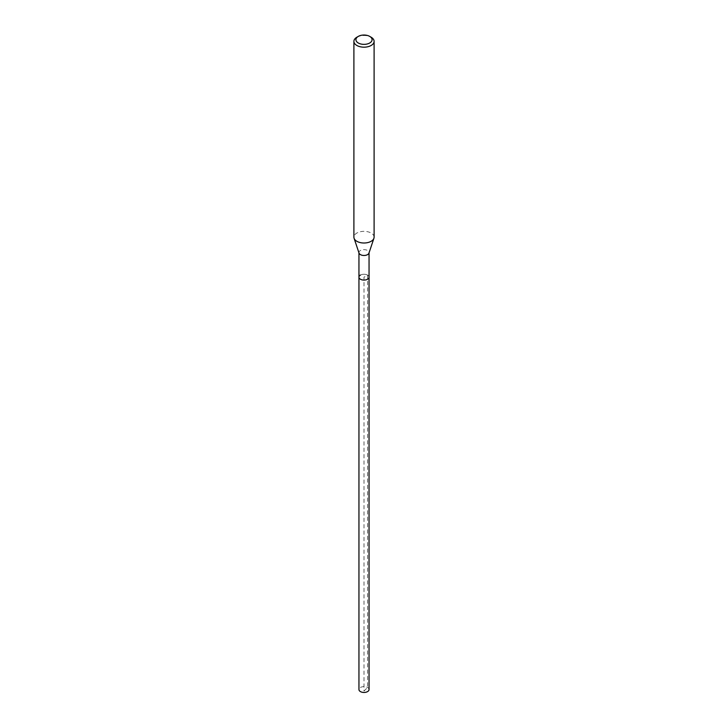 <?xml version="1.0" encoding="UTF-8"?>
<svg xmlns="http://www.w3.org/2000/svg" width="728" height="728" viewBox="0 0 728 728"><rect width="100%" height="100%" fill="white"/><g stroke="black" fill="none" stroke-linecap="round" stroke-linejoin="round"><path stroke-width="0.55" stroke-dasharray="3.64 2.73" d="M369.05 689.534A5.051 2.912 0 0 0 365.929 686.85A5.051 2.912 0 0 0 360.433 687.478A5.051 2.912 0 0 0 358.95 689.534M360.433 275.102A5.051 2.912 180 0 1 365.929 274.474A5.051 2.912 180 0 1 369.05 277.168A5.051 2.912 0 0 0 365.929 274.474A5.051 2.912 0 0 0 360.433 275.102A5.051 2.912 0 0 0 358.95 277.168M359.041 253.117A5.051 2.912 180 0 1 358.95 252.561A5.051 2.912 180 0 1 360.433 250.496A5.051 2.912 180 0 1 365.929 249.868A5.051 2.912 180 0 1 369.05 252.561A5.051 2.912 180 0 1 368.959 253.117M374.101 237.173A10.101 5.833 0 0 0 367.868 231.786A10.101 5.833 0 0 0 356.856 233.051A10.101 5.833 0 0 0 353.899 237.173M356.856 37.228A10.101 5.833 180 0 1 371.144 37.228M364 691.081L367.567 687.478L367.567 275.102L364 277.168L364 691.081"/><path stroke-width="1.09" d="M358.95 252.834L358.95 689.534A5.051 2.912 0 0 0 362.071 692.228A5.051 2.912 0 0 0 367.567 691.6A5.051 2.912 0 0 0 369.05 689.534L369.05 277.168A5.051 2.912 180 0 1 367.567 279.224A5.051 2.912 180 0 1 362.071 279.861A5.051 2.912 180 0 1 358.95 277.168A5.051 2.912 180 0 1 360.433 275.102M373.919 238.274L368.959 253.117A5.051 2.912 180 0 1 367.567 254.618A5.051 2.912 180 0 1 362.517 255.346A5.051 2.912 180 0 1 359.041 253.117L354.081 238.274A10.101 5.833 0 0 0 361.043 242.752A10.101 5.833 0 0 0 371.144 241.296A10.101 5.833 0 0 0 373.919 238.274A10.101 5.833 0 0 0 374.101 237.173L374.101 41.35A10.101 5.833 180 0 1 371.144 45.473A10.101 5.833 180 0 1 360.132 46.738A10.101 5.833 180 0 1 353.899 41.35A10.101 5.833 180 0 1 356.856 37.228L358.285 36.4A8.081 4.668 180 0 1 369.715 36.4A8.081 4.668 180 0 1 369.715 42.998A8.081 4.668 180 0 1 358.285 42.998A8.081 4.668 180 0 1 358.285 36.4L356.856 37.228M358.95 277.168A5.051 2.912 0 0 0 362.071 279.861A5.051 2.912 0 0 0 367.567 279.224A5.051 2.912 0 0 0 369.05 277.168L369.05 252.834M353.899 41.35L353.899 237.173A10.101 5.833 0 0 0 354.081 238.274M369.715 36.4L371.144 37.228A10.101 5.833 180 0 1 374.101 41.35"/></g></svg>
